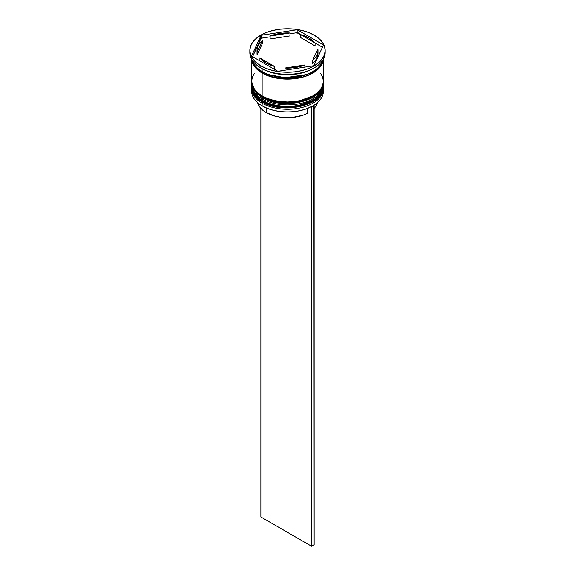 <?xml version="1.0" encoding="UTF-8"?>
<svg xmlns="http://www.w3.org/2000/svg" width="575" height="575" viewBox="0 0 575 575"><rect width="100%" height="100%" fill="white"/><g stroke="black" fill="none" stroke-linecap="round" stroke-linejoin="round"><path stroke-width="0.86" d="M317.443 97.93L321.13 92.855M323.373 86.523L323.366 86.078A35.873 20.714 180 0 1 323.373 86.523A35.873 20.714 180 0 1 301.228 105.663A35.873 20.714 180 0 1 262.135 101.171A1.078 0.618 -60 0 1 262.358 100.417A1.078 0.618 120 0 0 262.135 101.171L274.785 105.893L295.176 106.756L315.747 99.295L321.562 93.021L323.373 86.523L321.562 93.315L315.747 99.583L295.176 107.051L274.785 106.188L262.135 101.466A1.078 0.618 120 0 0 262.358 101.955A1.078 0.618 -60 0 1 262.135 101.466A35.873 20.714 0 0 0 301.228 105.951A35.873 20.714 0 0 0 323.373 86.818A35.873 20.714 0 0 0 323.373 86.674M262.135 101.171L262.135 101.171A35.873 20.714 180 0 1 251.627 86.523L255.127 95.45L262.135 101.171M251.627 86.674A35.873 20.714 0 0 0 251.627 86.818A35.873 20.714 0 0 0 262.135 101.466L255.127 95.745L251.634 86.078M323.373 86.818C324.738 105.297 282.857 115.014 262.358 101.955A1.078 0.618 -60 0 0 262.897 101.904L268.166 104.398L274.182 106.26L280.708 107.403L287.5 107.791L294.292 107.403L300.818 106.26L306.834 104.398L312.103 101.904M317.443 93.538L321.13 88.464M323.373 82.132L323.366 81.686A35.873 20.714 180 0 1 323.373 82.132A35.873 20.714 180 0 1 301.228 101.265A35.873 20.714 180 0 1 262.135 96.78A1.078 0.618 -60 0 1 262.358 96.025A1.078 0.618 120 0 0 262.135 96.78L274.785 101.502L295.176 102.364L315.747 94.897L321.562 88.629L323.373 82.132L321.562 88.924L315.747 95.191L295.176 102.659L274.785 101.789L262.135 97.067A1.078 0.618 120 0 0 262.358 97.563A1.078 0.618 -60 0 1 262.135 97.067A35.873 20.714 0 0 0 301.228 101.559A35.873 20.714 0 0 0 323.373 82.426A35.873 20.714 0 0 0 323.373 82.275M262.135 96.78L262.135 96.78A35.873 20.714 180 0 1 251.627 82.132L255.127 91.058L262.135 96.78M251.627 82.275A35.873 20.714 0 0 0 251.627 82.426A35.873 20.714 0 0 0 262.135 97.067L255.127 91.353L251.634 81.686M323.373 82.426C324.738 100.898 282.857 110.616 262.358 97.563A1.078 0.618 -60 0 0 262.897 97.513L268.166 100.007L274.182 101.861L280.708 103.011L287.5 103.392L294.292 103.011L300.818 101.861L306.834 100.007L312.103 97.513M306.188 74.621L285.056 77.711L268.812 74.621L285.056 77.711L306.188 74.621M311.312 106.72A35.513 20.506 0 0 0 312.613 106.001A35.513 20.506 0 0 0 312.743 105.929A35.513 20.506 0 0 1 311.312 106.72L305.907 109.042L299.841 110.731L293.322 111.73L286.602 112.003L279.91 111.536L273.499 110.35L267.583 108.481L262.387 106.001A35.513 20.506 0 0 0 311.312 106.72L311.312 106.72M251.627 88.579A35.873 20.714 180 0 1 251.656 87.709A35.873 20.714 0 0 0 262.135 103.22L262.739 102.17L262.135 103.22A35.873 20.714 180 0 1 251.627 88.579L251.627 91.209A35.873 20.714 0 0 0 262.135 105.858L262.135 105.858A35.873 20.714 0 0 0 301.228 110.35A35.873 20.714 0 0 0 323.373 91.209A35.873 20.714 0 0 0 323.301 89.894A35.873 20.714 180 0 1 312.865 105.858A35.873 20.714 180 0 1 262.135 105.858L262.135 103.22A35.873 20.714 0 0 0 301.918 107.539A35.873 20.714 0 0 0 323.344 87.709A35.873 20.714 180 0 1 323.373 88.579A35.873 20.714 180 0 1 301.228 107.712A35.873 20.714 180 0 1 262.135 103.22L262.135 105.858A35.873 20.714 180 0 1 251.699 89.894M251.627 84.18A35.873 20.714 180 0 1 251.656 83.317A35.873 20.714 0 0 0 262.135 98.828A35.873 20.714 180 0 1 251.627 84.18L251.627 85.646A35.873 20.714 0 0 0 262.135 100.294L262.739 97.779L262.135 98.828A35.873 20.714 0 0 0 301.918 103.148A35.873 20.714 0 0 0 323.344 83.317A35.873 20.714 180 0 1 323.373 84.18A35.873 20.714 180 0 1 301.228 103.32A35.873 20.714 180 0 1 262.135 98.828L262.135 100.294A35.873 20.714 0 0 0 301.228 104.779A35.873 20.714 0 0 0 323.373 85.646A35.873 20.714 0 0 0 323.351 84.913M249.83 50.499L249.83 52.548A37.67 21.749 0 0 0 260.863 67.922L260.863 65.873A37.67 21.749 180 0 1 249.83 50.499A37.67 21.749 180 0 1 273.082 30.403A37.67 21.749 180 0 1 314.137 35.118L308.43 32.416L301.918 30.403L294.846 29.167L287.5 28.75L280.154 29.167L273.082 30.403L266.57 32.416L260.863 35.118L256.177 38.417L252.698 42.176L250.556 46.252L249.83 50.499L250.556 54.74L252.698 58.823L256.177 62.582L260.863 65.873L266.57 68.576L273.082 70.588L280.154 71.825L287.5 72.242L294.846 71.825L301.918 70.588L308.43 68.576L314.137 65.873L318.823 62.582L322.302 58.823L324.444 54.74L325.17 50.499L324.444 46.252L322.302 42.176L318.823 38.417L314.137 35.118A37.67 21.749 180 0 1 325.17 50.499A37.67 21.749 180 0 1 301.918 70.588A37.67 21.749 180 0 1 260.863 65.873L260.863 67.922A37.67 21.749 0 0 0 301.918 72.637A37.67 21.749 0 0 0 325.17 52.548A37.67 21.749 0 0 0 325.127 51.527A37.67 21.749 180 0 1 314.137 67.922A37.67 21.749 180 0 1 260.863 67.922L262.135 68.655A35.873 20.714 0 0 0 312.865 68.655L313.375 68.368A36.592 21.124 180 0 1 312.491 68.856L314.23 67.857M276.848 73.636L279.227 74.002A36.592 21.124 180 0 1 276.848 73.636L279.227 74.002A36.592 21.124 0 0 1 276.848 73.636M314.137 67.922L312.491 68.856A36.592 21.124 0 0 0 313.562 68.252A36.592 21.124 180 0 1 313.375 68.368M254.358 73.327L252.317 77.215L251.627 81.255A35.873 20.714 0 0 0 262.135 95.896L262.135 73.054L267.569 75.627L273.772 77.539L280.499 78.718L287.5 79.12L294.501 78.718L301.228 77.539L307.431 75.627L312.865 73.054L317.328 69.913L320.642 66.333L322.683 62.445L323.344 59.232A35.873 20.714 180 0 1 300.567 77.697A35.873 20.714 180 0 1 262.135 73.054L262.135 95.896A35.873 20.714 0 0 0 301.228 100.388A35.873 20.714 0 0 0 323.373 81.255L322.683 77.215L320.642 73.327M313.116 68.511A35.873 20.714 180 0 1 262.135 68.655L262.135 71.587A35.873 20.714 0 0 0 298.942 76.568A35.873 20.714 0 0 0 323.042 59.75L320.642 64.867L317.328 68.447L312.865 71.587L307.431 74.161L301.228 76.08L294.501 77.258L287.5 77.654L280.499 77.258L273.772 76.08L267.569 74.161L262.135 71.587L262.135 68.655L260.863 67.922A37.67 21.749 180 0 1 249.873 51.527M262.883 72.012A0.898 0.517 -60 0 1 262.257 72.975L255.645 67.706L251.864 59.592L252.49 62.423L254.524 66.29L257.823 69.855L262.257 72.975A0.898 0.517 120 0 0 262.883 72.012M300.509 37.504L300.509 34.572A30.489 17.602 180 0 1 309.062 38.051A30.489 17.602 180 0 1 315.078 42.988L315.078 45.914L300.509 37.504L300.509 34.572L315.078 42.988L309.062 38.051L300.509 34.572L297.146 32.071L295.773 32.847A36.592 21.124 180 0 1 298.152 33.213L297.146 32.071L295.773 32.847L290.023 33.738L295.773 32.847A36.592 21.124 0 0 1 298.152 33.213L315.078 42.988L315.078 45.914L300.509 37.504M266.189 112.592L266.189 107.906L266.189 112.592A30.137 17.401 0 0 0 307.503 113.304L307.503 108.445L307.503 113.304L302.917 115.244L292.272 117.472L280.959 117.278L275.554 116.265L266.189 112.592A30.137 17.401 0 0 1 257.658 102.709L259.835 107.187L262.567 110.062L266.189 112.592M304.879 67.11L304.879 64.961A30.489 17.602 180 0 1 284.977 68.044L284.977 70.186L284.977 68.044L295.392 67.505L304.879 64.961L284.977 68.044L304.879 64.961L304.879 67.11M274.491 69.352L274.491 66.42A30.489 17.602 180 0 1 259.922 58.01L259.922 60.936L259.922 58.01L265.938 62.948L274.491 66.42L259.922 58.01L274.491 66.42L274.491 69.352M257.011 50.499L257.011 53.425A30.489 17.602 0 0 0 257.111 54.884L257.111 51.958A30.489 17.602 180 0 1 257.011 50.499A30.489 17.602 180 0 1 262.444 40.466L262.444 43.391L257.111 54.884L257.126 51.851M270.121 38.963L270.121 36.031A30.489 17.602 180 0 1 290.023 32.955L290.023 35.88L270.121 38.963L270.121 36.031L290.023 32.955L284.776 32.962L274.67 34.529L270.121 36.031L290.023 32.955L290.023 35.88L270.121 38.963M257.111 51.958L262.444 40.466L259.835 43.089L258.046 45.943L257.126 48.925L257.111 51.958L262.444 40.466L262.444 43.391L257.111 54.884L257.111 51.958M323.136 59.592L320.713 65.953L314.467 71.904L294.062 78.66L274.455 77.589L262.257 72.975L267.67 75.541L273.844 77.445L280.535 78.617L287.5 79.012L294.465 78.617L301.156 77.445L307.33 75.541L312.743 72.975L317.177 69.855L320.476 66.29L322.51 62.423L323.136 59.592M313.864 65.715L277.854 71.286L251.491 56.07L261.136 35.276L297.146 29.706L323.509 44.929L313.864 65.715L277.854 71.286L251.491 56.07L261.136 35.276L260.77 38.999A36.592 21.124 180 0 1 262.509 37.993L261.136 37.641L252.562 56.688L260.77 38.999A36.592 21.124 0 0 1 262.509 37.993L261.136 37.641L261.136 35.276L297.146 29.706L297.146 32.071L297.146 29.706L323.509 44.929L313.864 65.715M251.958 59.75A35.873 20.714 0 0 0 262.135 71.587L257.672 68.447L254.358 64.867L251.958 59.75M262.135 73.054L257.672 69.913L254.358 66.333L252.317 62.445L251.656 59.232A35.873 20.714 180 0 0 262.135 73.054M251.627 59.182L251.627 81.255L252.317 85.294L254.358 89.183L257.672 92.762L262.135 95.896L267.569 98.476L273.772 100.388L280.499 101.567L287.5 101.962L294.501 101.567L301.228 100.388L307.431 98.476L312.865 95.896L317.328 92.762L320.642 89.183L322.683 85.294L323.373 81.255L323.373 59.182M251.627 85.646L252.317 89.686L254.358 93.574L257.672 97.153L262.135 100.294L267.569 102.868L273.772 104.779L280.499 105.958L287.5 106.361L294.501 105.958L301.228 104.779L307.431 102.868L312.865 100.294L317.328 97.153L320.642 93.574L322.683 89.686L323.373 84.18M270.121 36.814L262.509 37.993L270.121 36.814M322.438 47.236L315.078 42.988L322.438 47.236M317.989 53.36L316.954 57.982L315.165 60.835L312.556 63.458A30.489 17.602 0 0 0 317.989 53.425L317.989 50.499A30.489 17.602 180 0 1 312.556 60.533L312.556 63.458L312.556 60.533L315.165 57.903L316.954 55.056L317.874 52.073L317.889 49.04A30.489 17.602 180 0 1 317.989 50.499M317.889 49.04L312.556 60.533L317.889 49.04M314.137 108.431A30.137 17.401 0 0 0 317.342 102.709L315.826 106.224L314.137 108.431M313.864 105.261L311.6 106.885L311.6 546.25L260.863 516.961L260.863 108.431L260.863 516.961L311.6 546.25L311.6 106.885L314.137 105.419L314.137 544.784L311.6 546.25L314.137 544.784L313.864 105.261M262.358 101.955C253.388 96.521 251.419 90.412 251.627 86.818M262.358 97.563C253.388 92.129 251.419 86.013 251.627 82.426M323.373 88.579L323.373 91.209M325.17 50.499L325.17 52.548"/></g></svg>
